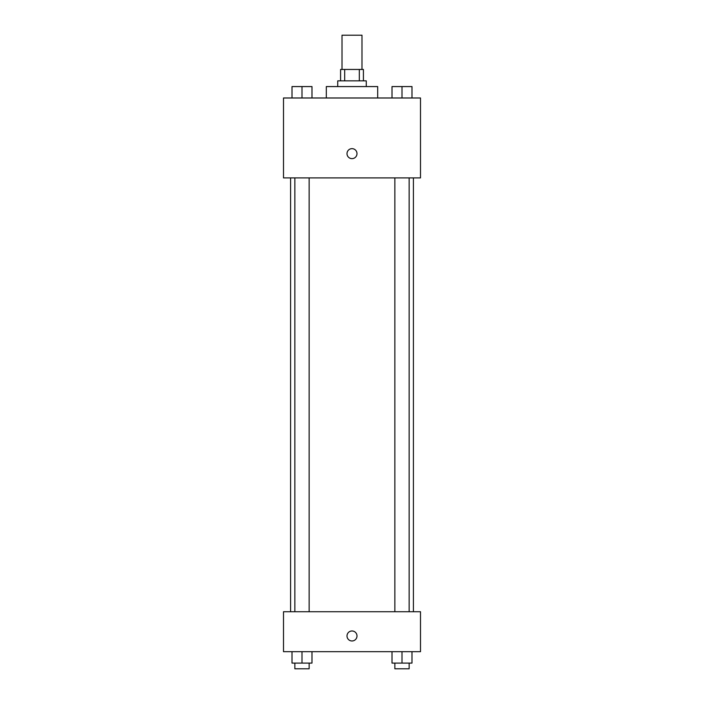 <?xml version="1.0" encoding="UTF-8"?>
<svg xmlns="http://www.w3.org/2000/svg" width="704" height="704" viewBox="0 0 704 704"><rect width="100%" height="100%" fill="white"/><g stroke="black" fill="none" stroke-linecap="round" stroke-linejoin="round"><path stroke-width="1.06" d="M361.988 69.45L361.988 35.2L342.012 35.2L342.012 69.45M344.678 80.863L344.678 69.45L340.586 69.45L340.586 80.863M344.678 69.45L363.414 69.45L363.414 80.863M359.322 80.863L359.322 69.45M337.726 86.574L337.726 80.863L366.274 80.863L366.274 86.574M377.687 97.988L377.687 86.574L326.313 86.574L326.313 97.988M283.501 97.988L420.499 97.988L420.499 177.901L283.501 177.901L283.501 97.988M347.002 153.648A4.998 4.998 0 0 1 354.499 149.318A4.998 4.998 0 0 1 354.499 157.969A4.998 4.998 0 0 1 347.002 153.648M283.501 611.723L420.499 611.723L420.499 651.675L283.501 651.675L283.501 611.723M352 640.974A4.998 4.998 0 0 1 347.67 633.477A4.998 4.998 0 0 1 356.33 633.477A4.998 4.998 0 0 1 352 640.974M392.014 651.675L392.014 663.089L411.99 663.089L411.99 651.675L411.99 663.089M402.002 663.089L402.002 651.675M409.138 663.089L409.138 668.8L394.865 668.8L394.865 663.089M292.01 651.675L292.01 663.089L311.986 663.089L311.986 651.675L311.986 663.089M301.998 663.089L301.998 651.675M309.135 663.089L309.135 668.8L294.862 668.8L294.862 663.089M392.014 97.988L392.014 86.574L411.99 86.574L411.99 97.988L411.99 86.574M402.002 97.988L402.002 86.574M409.138 86.574L394.865 86.574M292.01 97.988L292.01 86.574L311.986 86.574L311.986 97.988L311.986 86.574M301.998 97.988L301.998 86.574M309.135 86.574L294.862 86.574M413.415 611.723L413.415 177.901M290.585 611.723L290.585 177.901M394.865 177.901L394.865 611.723M409.138 177.901L409.138 611.723M309.135 611.723L309.135 177.901M294.862 611.723L294.862 177.901"/></g></svg>
